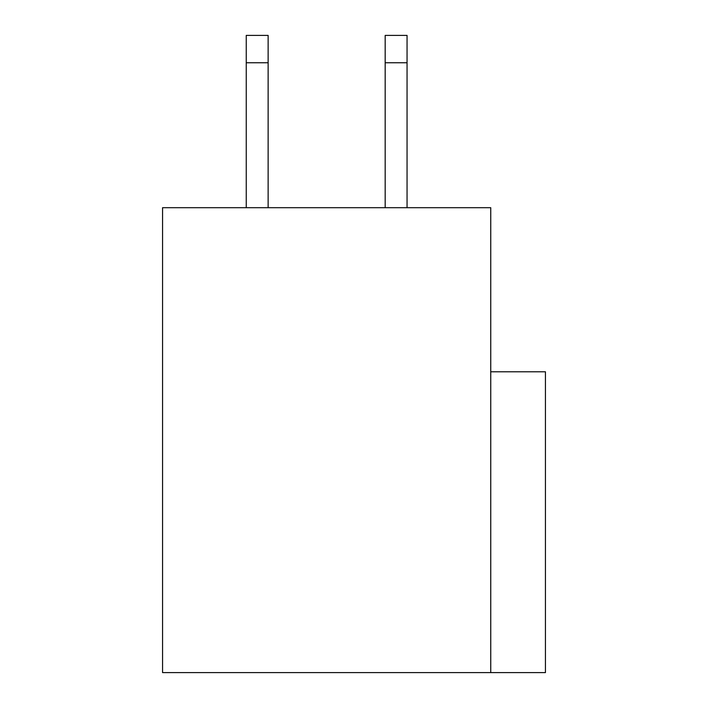 <?xml version="1.0" encoding="UTF-8"?>
<svg xmlns="http://www.w3.org/2000/svg" width="708" height="708" viewBox="0 0 708 708"><rect width="100%" height="100%" fill="white"/><g stroke="black" fill="none" stroke-linecap="round" stroke-linejoin="round"><path stroke-width="1.06" d="M490.741 207.692L490.741 672.6L162.566 672.6L162.566 207.692L162.566 672.6L545.434 672.6L490.741 672.6L490.741 207.692L162.566 207.692L490.741 207.692M545.434 672.6L545.434 371.78L490.741 371.78L545.434 371.78L545.434 672.6M246.251 62.747L246.251 207.692L246.251 62.747L268.128 62.747L246.251 62.747L246.251 35.4L268.128 35.4L246.251 35.4L246.251 62.747M268.128 207.692L268.128 35.4L268.128 207.692M385.179 62.747L385.179 207.692L385.179 62.747L407.056 62.747L385.179 62.747L385.179 35.4L407.056 35.4L385.179 35.4L385.179 62.747M407.056 207.692L407.056 35.4L407.056 207.692"/></g></svg>
